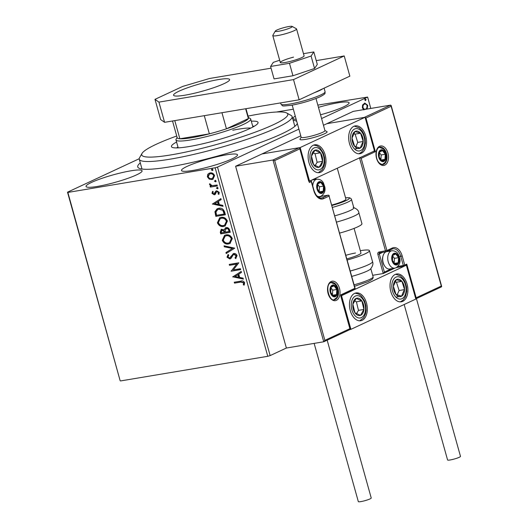 <?xml version="1.0" encoding="UTF-8"?>
<svg xmlns="http://www.w3.org/2000/svg" width="528" height="528" viewBox="0 0 528 528"><rect width="100%" height="100%" fill="white"/><g stroke="black" fill="none" stroke-linecap="round" stroke-linejoin="round"><path stroke-width="0.79" d="M297.317 123.427A82.87 11.029 164.4 0 1 297.059 123.968A82.87 11.029 164.4 0 1 249.909 146.23A82.87 11.029 164.4 0 1 169.897 166.861A82.87 11.029 164.4 0 1 138.871 168.135A82.87 11.029 164.4 0 1 140.29 162.901M320.536 114.787A29.093 3.868 -15.6 0 0 349.1 102.795A29.093 3.868 -15.6 0 0 337.814 102.815A29.093 3.868 -15.6 0 0 318.457 107.342M295.277 116.114A29.093 3.868 -15.6 0 0 293.053 118.444A29.093 3.868 -15.6 0 0 296.162 119.288M130.792 170.828A29.093 3.868 -15.6 0 0 101.006 178.655A29.093 3.868 -15.6 0 0 86.038 186.457A29.093 3.868 -15.6 0 0 97.324 186.443A29.093 3.868 -15.6 0 0 127.109 178.616A29.093 3.868 -15.6 0 0 142.078 170.808A29.093 3.868 -15.6 0 0 130.792 170.828M226.241 154.856A29.093 3.868 -15.6 0 0 196.456 162.683A29.093 3.868 -15.6 0 0 181.487 170.485A29.093 3.868 -15.6 0 0 192.773 170.465A29.093 3.868 -15.6 0 0 222.559 162.637A29.093 3.868 -15.6 0 0 237.527 154.836A29.093 3.868 -15.6 0 0 226.241 154.856M298.907 129.116L217.51 167.086L270.145 355.601L267.769 356.301L215.134 167.785L67.861 192.43L120.146 380.701L67.511 192.185L139.214 158.743M363.917 109.923L362.38 107.877L362.551 105.039L364.822 103.085L367.752 105.369L367.099 109.058M370.795 108.438L367.62 97.066L321.585 118.543M274.685 160.585L272.983 159.997L299.35 147.695L299.845 148.85L274.685 160.585L324.878 340.349L323.737 341.781L286.374 348.031L270.145 355.601M365.435 100.558L364.921 100.036L365.303 99L366.102 99.482L365.574 100.558M209.207 179.084L207.372 176.827L207.841 174.2L210.071 172.9C212.045 172.55 213.55 173.455 214.592 175.619L212.916 179.249L211.933 179.546L209.207 179.084L209.616 178.893L207.781 176.642L207.372 176.827M217.338 185.915L210.362 187.084L210.111 186.179L211.134 186.008L209.55 184.622L209.596 183.889L212.309 185.658L217.087 185.011L217.338 185.915M211.992 193.387L212.5 191.473L213.246 191.902L212.837 193.182L214.018 193.901L215.714 191.242L216.711 190.766L219.259 192.337L218.836 194.363L218.044 193.948L218.434 192.581L217.001 191.664L216.394 191.994L215.299 194.33L214.309 194.806L211.992 193.387L212.903 191.281M214.018 193.901L214.995 193.393L215.714 191.242L216.711 190.766M219.047 194.073L218.453 193.763L218.836 192.397L217.404 191.473L216.394 191.994M215.299 194.33L214.309 194.806L214.711 194.614L212.401 193.195M224.631 212.032L225.397 214.771L215.846 216.368L214.909 211.721L217.147 208.765L218.717 208.296C221.437 207.702 223.403 208.943 224.631 212.032M230.287 232.287L220.744 233.884L220.275 232.221L221.232 229.304L224.222 229.878L225.496 227.806L226.142 227.608C227.72 227.357 228.881 228.129 229.627 229.937L230.287 232.287M234.716 248.153L226.222 253.526L225.951 252.536L232.393 248.464L224.347 246.807L224.07 245.824L234.716 248.153M240.451 268.693L240.702 269.603L231.158 271.201L236.63 264.112L229.515 265.307L229.258 264.403L238.808 262.805L233.35 269.881L240.451 268.693M240.841 282.071L234.491 283.133L234.234 282.223L240.682 281.147C242.312 280.493 243.632 281.028 244.629 282.744L244.147 285.153L243.289 284.816L243.652 282.916L240.841 282.071L241.243 281.879L234.491 283.133M267.769 356.301L120.496 380.945M232.762 276.936L241.21 271.412L241.487 272.402L238.762 274.124L239.686 277.431L243.085 278.131L243.362 279.114L232.716 276.784M229.515 258.034L233.765 253.526C235.204 253.301 236.3 253.988 237.046 255.585L235.699 258.581L235.013 257.921L236.082 255.809L234.01 254.437L233.152 254.892L231.132 258.225L229.812 258.931L226.994 257.202L227.977 254.654L228.756 255.262L227.977 257.05L229.515 258.034L230.109 257.796M236.029 258.317L235.415 257.737L236.491 255.625L234.412 254.245L233.152 254.892M230.413 258.753L229.812 258.931L230.215 258.746L227.403 257.011L226.994 257.202M233.138 253.717L233.765 253.526M228.591 243.956C225.885 244.477 223.786 243.269 222.281 240.332L224.558 235.343L226.017 234.901C228.723 234.386 230.822 235.613 232.3 238.577L229.984 243.54L229 243.771C226.294 244.292 224.189 243.078 222.691 240.141L222.281 240.332M223.7 226.433C220.994 226.954 218.896 225.746 217.391 222.809L219.668 217.82L221.126 217.378C223.832 216.863 225.931 218.09 227.403 221.054L225.093 226.017L224.103 226.248C221.404 226.769 219.298 225.562 217.8 222.618L217.391 222.809M212.434 204.131L220.882 198.607L221.159 199.591L218.434 201.313L219.358 204.626L222.757 205.319L223.034 206.309L212.388 203.98M217.853 188.72L216.46 188.278L217.048 187.387L218.051 188.008L217.688 188.833M214.52 181.328L215.932 181.764L214.52 181.328L215.107 180.437L216.11 181.064L215.747 181.883M212.751 170.438L211.358 169.996L211.939 169.112L212.949 169.732L212.579 170.557M276.454 112.022L293.344 109.197M317.83 105.098L367.62 97.066M293.132 120.226A82.87 11.029 164.4 0 1 296.769 121.453M67.511 192.185L67.861 192.43M215.134 167.785L217.51 167.086M234.894 282.942L234.676 282.15M244.306 284.863L243.289 284.816M243.692 284.625L244.088 283.345L243.679 283.529M244.088 283.345L244.061 282.724L243.652 282.916M244.061 282.724L241.243 281.879M233.125 276.599L241.223 271.471M243.283 278.83L233.165 276.751M238.603 277.207L239.006 277.022L238.3 274.481L235.046 276.481L238.603 277.207L237.89 274.672M240.669 269.485L231.158 271.201M231.561 271.009L231.106 271.009M231.508 270.818L236.63 264.112M237.039 263.927L229.515 265.307M229.918 265.115L229.7 264.33M235.415 257.737L235.013 257.921M236.491 255.625L236.082 255.809M234.412 254.245L233.561 254.701L234.412 254.245M230.617 258.641L230.215 258.746M227.403 257.011L228.38 254.463M229.924 257.842L230.597 257.281M231 257.09L231.64 255.809L231.238 256.001M231.64 255.809L233.343 253.638M226.611 253.275L226.354 252.351L225.951 252.536M226.354 252.351L232.393 248.464M232.795 248.272L224.347 246.807M224.756 246.616L224.558 245.923M222.691 240.141L224.77 235.25M230.182 243.441L229 243.771M229.673 242.609L231.733 238.583C230.545 236.181 228.862 235.191 226.67 235.62L225.344 236.056M226.268 235.811L225.146 236.148L223.252 240.128C224.466 242.497 226.162 243.474 228.334 243.052L229.475 242.708L231.33 238.775C230.142 236.372 228.452 235.382 226.268 235.811L226.67 235.62M231.733 238.583L231.33 238.775M230.254 232.175L220.744 233.884M221.146 233.699L220.684 232.03L221.437 229.225M225.7 227.72L224.222 229.878M226.802 228.327L225.086 230.221L225.502 232.142L229.462 231.356L229.172 230.32C228.789 228.881 227.997 228.215 226.802 228.327L226.169 228.565M222.559 229.825L221.206 231.878L221.47 232.815L224.525 232.307L224.803 231.653L222.559 229.825L221.932 230.063M224.803 231.653L224.4 231.845L222.156 230.017L221.72 230.142L222.123 229.951M224.525 232.307L224.4 231.845M229.172 230.32L228.763 230.512C228.38 229.066 227.594 228.4 226.393 228.512L225.958 228.644L226.367 228.459M229.053 231.548L228.763 230.512M217.8 222.618L219.879 217.727M225.291 225.918L224.103 226.248M224.776 225.086L226.842 221.06C225.654 218.658 223.964 217.668 221.78 218.097L220.453 218.533M221.377 218.288L220.249 218.625L218.361 222.605C219.575 224.974 221.272 225.951 223.443 225.529L224.578 225.185L226.433 221.252C225.251 218.849 223.562 217.859 221.377 218.288L221.78 218.097M226.842 221.06L226.433 221.252M225.364 214.652L215.846 216.368M216.256 216.176L215.318 211.53L214.909 211.721M215.318 211.53L217.351 208.672M219.377 209.015L217.727 209.57L215.945 212.045L216.572 215.292L224.162 214.025L224.565 213.833L223.377 210.481L219.377 209.015L217.932 209.484M223.377 210.481L218.968 209.2M224.162 214.025L222.968 210.665M212.797 203.788L220.895 198.66M222.955 206.019L212.837 203.94M218.275 204.402L218.678 204.211L217.972 201.676L214.711 203.669L218.275 204.402L217.562 201.868M214.427 193.717L214.995 193.393L214.427 193.717M218.453 193.763L218.044 193.948M218.836 192.397L218.434 192.581M217.404 191.473L216.803 191.803L217.404 191.473M215.048 194.535L214.711 194.614M217.873 188.707L216.46 188.278M216.869 188.087L217.45 187.202M217.305 185.803L210.362 187.084M210.771 186.892L210.547 186.107M209.55 184.622L209.953 184.43L211.543 185.816L211.134 186.008M209.953 184.43L209.999 183.704M214.929 181.137L215.51 180.253M207.781 176.642L208.243 174.009L207.841 174.2M208.243 174.009L209.273 173.118M213.114 179.15L211.933 179.546M212.335 179.362L209.616 178.893M212.659 178.299L214.144 175.58C213.338 173.983 212.203 173.329 210.738 173.62L209.748 173.963M210.335 173.804L209.537 174.049L208.23 176.689C209.062 178.279 210.21 178.926 211.682 178.642L212.454 178.405L213.734 175.765C212.929 174.174 211.801 173.521 210.335 173.804L210.738 173.62M214.144 175.58L213.734 175.765M212.771 170.432L211.358 169.996M211.761 169.811L212.348 168.92M364.525 103.151L367.204 105.461L367.752 105.369M367.204 105.461L366.551 109.144M363.865 104.293L364.921 104.036L363.865 104.293C362.749 104.768 362.287 105.897 362.472 107.672C363.205 109.197 364.122 109.679 365.211 109.124M364.406 104.201C363.297 104.676 362.835 105.805 363.013 107.58C363.752 109.105 364.663 109.586 365.759 109.032C366.868 108.563 367.316 107.441 367.112 105.673C366.399 104.135 365.495 103.646 364.406 104.201M362.472 107.672L363.013 107.58M364.67 109.296L365.759 109.032M364.756 99.092L366.102 99.482M365.561 99.574L365.178 100.604M324.925 130.508L326.931 131.611A14.104 1.874 164.4 0 1 327.122 131.822A14.104 1.874 164.4 0 1 319.862 135.604A14.104 1.874 164.4 0 1 305.422 139.399A14.104 1.874 164.4 0 1 299.95 139.405A14.104 1.874 164.4 0 1 300.003 139.128L301.145 137.141M365.726 136.006A14.104 8.752 -99.5 0 1 359.938 153.701A14.104 8.752 -99.5 0 1 349.496 143.576A14.104 8.752 -99.5 0 1 355.285 125.875A14.104 8.752 -99.5 0 1 365.726 136.006M308.926 162.499A14.104 8.752 80.5 0 0 319.367 172.623A14.104 8.752 80.5 0 0 325.156 154.928A14.104 8.752 80.5 0 0 314.708 144.804A14.104 8.752 80.5 0 0 308.926 162.499M309.566 181.223L300.168 147.556L365.079 117.282L374.477 150.942L309.144 181.295M365.079 117.282L326.898 123.671L323.459 125.275M300.788 135.848L235.62 166.247L286.374 348.031M300.168 147.556L261.987 153.945L299.35 147.695L299.864 148.071L309.263 181.738M350.282 310.616A14.104 8.752 -99.5 0 1 356.07 292.921A14.104 8.752 -99.5 0 1 366.511 303.046A14.104 8.752 -99.5 0 1 360.723 320.747A14.104 8.752 -99.5 0 1 350.282 310.616M407.081 284.123A14.104 8.752 80.5 0 0 396.64 273.999A14.104 8.752 80.5 0 0 390.852 291.694A14.104 8.752 80.5 0 0 401.293 301.818A14.104 8.752 80.5 0 0 407.081 284.123M406.435 265.399L415.84 299.066L350.922 329.34L341.524 295.68L405.709 265.525M341.524 295.68L341.101 295.746M350.922 329.34L350.189 329.465M277.88 29.621A8.818 1.175 -15.6 0 0 275.286 31.099A8.818 1.175 -15.6 0 0 280.012 31.013A8.818 1.175 -15.6 0 0 289.595 28.175A8.818 1.175 -15.6 0 0 292.109 26.4A8.818 1.175 -15.6 0 0 286.407 27.014A8.818 1.175 -15.6 0 0 277.88 29.621M292.109 26.4L296.399 28.763A12.342 1.643 164.4 0 1 296.571 28.948A12.342 1.643 164.4 0 1 292.882 31.258A12.342 1.643 164.4 0 1 280.196 35.072A12.342 1.643 164.4 0 1 272.791 35.587A12.342 1.643 164.4 0 1 272.837 35.343L275.286 31.099M292.208 105.138L301.178 137.254A12.342 1.643 -15.6 0 0 308.583 136.739A12.342 1.643 -15.6 0 0 321.268 132.917A12.342 1.643 -15.6 0 0 324.951 130.614L315.988 98.498M327.122 131.822A14.104 1.874 164.4 0 1 322.905 134.455A14.104 1.874 164.4 0 1 308.411 138.824A14.104 1.874 164.4 0 1 299.95 139.405M324.878 340.349L350.031 328.614L350.255 329.432L323.737 341.781L272.983 159.997L235.62 166.247M308.748 181.361L299.845 148.85M340.705 295.812L350.104 329.479M340.633 294.954L354.836 288.328L329.083 196.093L323.605 198.647A11.636 7.22 -99.5 0 1 313.81 190.661L311.269 181.573L309.243 182.516M341.075 295.667L354.908 289.192M441.692 286.519L391.149 105.494L390.634 105.118L353.272 111.368L326.898 123.671L364.261 117.421L390.634 105.118L391.129 106.273L365.97 118.008L365.158 117.553M394.871 268.132L383.236 273.53L372.676 275.299M415.727 298.676L416.163 297.772L441.316 286.037L391.129 106.273M415.78 298.868L441.388 286.902M406.765 264.106L405.801 265.478L404.362 266.145A1.056 0.818 -115 0 0 404.738 265.049L406.765 264.106L416.163 297.772M365.97 118.008L375.368 151.668L373.666 151.081M375.368 151.668L361.172 158.294L386.925 250.529L378.952 252.047A2.119 1.637 -115 0 0 377.883 254.344L383.236 273.53L384.384 272.098L391.783 268.646M361.172 158.294L359.462 157.707M396.911 264.132A5.287 3.28 80.5 0 0 398.244 262.746A5.287 3.28 80.5 0 0 398.548 257.664A5.287 3.28 80.5 0 0 395.802 254.001A5.287 3.28 80.5 0 0 392.759 255.42A5.287 3.28 80.5 0 0 392.462 260.502A5.287 3.28 80.5 0 0 395.201 264.172A5.287 3.28 80.5 0 0 396.911 264.132M396.541 263.492L398.244 262.746L398.548 257.664L395.802 254.001L392.759 255.42L392.462 260.502L395.201 264.172L396.541 263.492M391.868 250.754L386.793 251.605A8.818 5.471 80.5 0 0 385.902 251.882A8.818 5.471 80.5 0 0 383.09 255.697A8.818 5.471 80.5 0 0 384.866 266.33A8.818 5.471 80.5 0 0 389.704 268.996L394.779 268.145A8.818 5.471 -99.5 0 1 388.067 261.089A8.818 5.471 -99.5 0 1 390.971 251.038A8.818 5.471 -99.5 0 1 391.868 250.754C396.469 250.642 397.94 253.697 398.429 254.509L399.775 258.39C400.653 262.185 399.432 265.294 396.112 267.729L394.779 268.145M384.866 266.33L384.397 265.663A7.616 4.726 -99.5 0 1 382.866 256.483L383.09 255.697M394.178 263.036L394.456 258.35L392.667 255.961M394.456 258.35L398.548 257.664M392.627 254.536L395.802 254.001M394.475 263.38L398.244 262.746M321.908 192.588A5.287 3.28 80.5 0 0 323.242 191.202A5.287 3.28 80.5 0 0 323.545 186.12A5.287 3.28 80.5 0 0 320.8 182.457A5.287 3.28 80.5 0 0 317.757 183.876A5.287 3.28 80.5 0 0 317.46 188.958A5.287 3.28 80.5 0 0 320.199 192.621A5.287 3.28 80.5 0 0 321.908 192.588M321.539 191.941L323.242 191.202L323.545 186.12L320.8 182.457L317.757 183.876L317.46 188.958L320.199 192.621L321.539 191.941M319.176 191.486L319.453 186.8L317.665 184.411M319.453 186.8L323.545 186.12M317.625 182.985L320.8 182.457M319.473 191.829L323.242 191.202M335.188 295.97A5.287 3.28 80.5 0 0 336.521 294.584A5.287 3.28 80.5 0 0 336.818 289.502A5.287 3.28 80.5 0 0 334.079 285.839A5.287 3.28 80.5 0 0 331.036 287.258A5.287 3.28 80.5 0 0 330.733 292.34A5.287 3.28 80.5 0 0 333.478 296.003A5.287 3.28 80.5 0 0 335.188 295.97M334.818 295.324L336.521 294.584L336.818 289.502L334.079 285.839L331.036 287.258L330.733 292.34L333.478 296.003L334.818 295.324M332.449 294.868L332.726 290.189L330.937 287.793M332.726 290.189L336.818 289.502M330.898 286.367L334.079 285.839M332.746 295.218L336.521 294.584M383.638 160.75A5.287 3.28 80.5 0 0 384.971 159.364A5.287 3.28 80.5 0 0 385.268 154.282A5.287 3.28 80.5 0 0 382.529 150.619A5.287 3.28 80.5 0 0 379.487 152.038A5.287 3.28 80.5 0 0 379.183 157.12A5.287 3.28 80.5 0 0 381.929 160.783A5.287 3.28 80.5 0 0 383.638 160.75M383.269 160.103L384.971 159.364L385.268 154.282L382.529 150.619L379.487 152.038L379.183 157.12L381.929 160.783L383.269 160.103M380.906 159.647L381.183 154.968L379.388 152.572M381.183 154.968L385.268 154.282M379.348 151.153L382.529 150.619M381.203 159.997L384.971 159.364M317.843 150.374A8.818 5.471 80.5 0 0 314.972 150.183A8.818 5.471 80.5 0 0 311.507 156.09A8.818 5.471 80.5 0 0 313.573 164.624A8.818 5.471 80.5 0 0 319.103 167.244A8.818 5.471 80.5 0 0 322.568 161.337A8.818 5.471 80.5 0 0 320.503 152.803A8.818 5.471 80.5 0 0 317.843 150.374M317.552 151.523L314.972 150.183L311.507 156.09L313.573 164.624L319.103 167.244L322.568 161.337L320.503 152.803L317.552 151.523M315.209 165.502L317.117 162.248L315.051 153.714L313.243 152.856M317.117 162.248L322.568 161.337M315.051 153.714L320.503 152.803M359.198 298.492A8.818 5.471 80.5 0 0 356.327 298.3A8.818 5.471 80.5 0 0 352.862 304.207A8.818 5.471 80.5 0 0 354.928 312.741A8.818 5.471 80.5 0 0 360.459 315.368A8.818 5.471 80.5 0 0 363.924 309.454A8.818 5.471 80.5 0 0 361.858 300.92A8.818 5.471 80.5 0 0 359.198 298.492M358.908 299.64L356.327 298.3L352.862 304.207L354.928 312.741L360.459 315.368L363.924 309.454L361.858 300.92L358.908 299.64M356.565 313.619L358.472 310.365L356.407 301.838L354.598 300.98M358.472 310.365L363.924 309.454M356.407 301.838L361.858 300.92M403.709 293.66A8.818 5.471 80.5 0 0 404.554 289.601A8.818 5.471 80.5 0 0 401.927 281.325A8.818 5.471 80.5 0 0 396.343 279.635A8.818 5.471 80.5 0 0 393.38 286.222A8.818 5.471 80.5 0 0 396.007 294.492A8.818 5.471 80.5 0 0 401.59 296.182A8.818 5.471 80.5 0 0 403.709 293.66M402.89 292.921L404.554 289.601L401.927 281.325L396.343 279.635L393.38 286.222L396.007 294.492L401.59 296.182L402.89 292.921M397.129 294.888L399.095 290.512L396.469 282.236L395.195 281.853M396.469 282.236L401.927 281.325M396.139 297.092L401.59 296.182M399.095 290.512L404.554 289.601M362.353 145.543A8.818 5.471 80.5 0 0 363.198 141.478A8.818 5.471 80.5 0 0 360.571 133.208A8.818 5.471 80.5 0 0 354.988 131.518A8.818 5.471 80.5 0 0 352.024 138.098A8.818 5.471 80.5 0 0 354.651 146.375A8.818 5.471 80.5 0 0 360.235 148.064A8.818 5.471 80.5 0 0 362.353 145.543M361.535 144.804L363.198 141.478L360.571 133.208L354.988 131.518L352.024 138.098L354.651 146.375L360.235 148.064L361.535 144.804M355.773 146.771L357.74 142.395L355.113 134.119L353.839 133.736M355.113 134.119L360.571 133.208M354.783 148.975L360.235 148.064M357.74 142.395L363.198 141.478M350.242 271.022A22.922 3.049 -15.6 0 0 372.517 261.637C373.481 263.637 372.768 266.132 370.399 269.141A19.397 2.581 164.4 0 1 351.747 276.401M345.847 255.288A14.104 1.874 164.4 0 1 355.483 253.018M360.314 250.694A22.922 3.049 164.4 0 1 360.558 250.655A22.922 3.049 164.4 0 1 369.448 250.642A22.922 3.049 164.4 0 1 347.173 260.02M354.083 228.393L360.961 253.011A14.104 1.874 164.4 0 1 346.856 258.892M334.825 215.807A19.397 2.581 -15.6 0 0 353.463 208.567A19.397 2.581 -15.6 0 0 353.833 207.827L351.483 199.406A19.397 2.581 164.4 0 1 351.113 200.152A19.397 2.581 164.4 0 1 332.475 207.392M331.815 205.029A14.104 1.874 -15.6 0 0 345.649 199.69A14.104 1.874 -15.6 0 0 345.919 199.148L337.3 168.287M339.656 233.092A22.922 3.049 -15.6 0 0 361.489 224.585A22.922 3.049 -15.6 0 0 361.931 223.707L358.855 212.705A22.922 3.049 164.4 0 1 358.42 213.583A22.922 3.049 164.4 0 1 336.58 222.09M327.175 340.204L371.23 497.996A6.699 0.891 164.4 0 1 367.785 499.792A6.699 0.891 164.4 0 1 360.921 501.593A6.699 0.891 164.4 0 1 358.321 501.6L314.147 343.385M416.427 298.571L460.489 456.364A6.699 0.891 164.4 0 1 459.215 457.301A6.699 0.891 164.4 0 1 452.12 459.571A6.699 0.891 164.4 0 1 447.579 459.967L404.171 304.504M293.575 57.13A12.342 1.643 -15.6 0 0 280.309 62.515A12.342 1.643 -15.6 0 0 290.822 61.268A12.342 1.643 -15.6 0 0 304.088 55.882L296.571 28.948M279.668 60.225L273.306 62.363L270.58 66.455L274.058 78.91L292.954 75.748L314.569 68.495L317.295 64.396L313.817 51.942L303.468 53.671M270.58 66.455L289.476 63.294L292.954 75.748M289.476 63.294L311.091 56.034L314.569 68.495M311.091 56.034L313.817 51.942M218.321 79.596A29.093 3.868 -15.6 0 0 188.536 87.417A29.093 3.868 -15.6 0 0 173.567 95.225A29.093 3.868 -15.6 0 0 184.853 95.205A29.093 3.868 -15.6 0 0 214.639 87.377A29.093 3.868 -15.6 0 0 229.607 79.576A29.093 3.868 -15.6 0 0 218.321 79.596M271.062 68.191L209.656 78.467L182.741 86.407L154.988 99.35L158.941 102.122L293.502 79.603L344.216 55.948L316.246 60.628M158.941 102.122L164.584 122.318L299.138 99.799L349.853 76.144L344.216 55.948M164.584 122.318L160.624 119.546L154.988 99.35M293.502 79.603L299.138 99.799M176.715 136.006A75.821 10.085 -15.6 0 0 142.019 153.43A75.821 10.085 -15.6 0 0 175.659 154.077A75.821 10.085 -15.6 0 0 252.285 133.228A75.821 10.085 -15.6 0 0 286.75 113.018A75.821 10.085 -15.6 0 0 248.041 116.094M286.75 113.018L291.034 115.388A79.345 10.56 164.4 0 1 292.109 116.556A79.345 10.56 164.4 0 1 254.971 136.534A79.345 10.56 164.4 0 1 139.267 159.232A79.345 10.56 164.4 0 1 139.577 157.674L142.019 153.43M177.982 147.094A44.959 5.98 -15.6 0 0 176.524 147.919M251.295 121.183A44.959 5.98 164.4 0 1 258.053 122.437A44.959 5.98 164.4 0 1 237.006 133.756A44.959 5.98 164.4 0 1 171.442 146.619A44.959 5.98 164.4 0 1 176.57 142.045M254.377 126.185A44.959 5.98 -15.6 0 0 252.707 126.232M250.84 128.08A38.788 5.161 -15.6 0 0 232.769 130.231M172.524 120.991L177.203 137.755A37.026 4.924 -15.6 0 0 179.863 138.778A37.026 4.924 -15.6 0 0 191.565 137.729A37.026 4.924 -15.6 0 0 209.359 133.841A37.026 4.924 -15.6 0 0 226.439 128.806A37.026 4.924 -15.6 0 0 248.384 118.569A37.026 4.924 -15.6 0 0 248.53 117.836L245.982 108.695M248.444 117.52L250.173 118.477A38.788 5.161 164.4 0 1 250.701 119.044A38.788 5.161 164.4 0 1 230.743 129.452A38.788 5.161 164.4 0 1 191.024 139.887A38.788 5.161 164.4 0 1 175.976 139.913A38.788 5.161 164.4 0 1 176.128 139.148L177.118 137.432M174.788 120.608L179.863 138.778L209.359 133.841L204.29 115.672M221.951 112.715L226.439 128.806L248.384 118.569L245.639 108.755M220.684 232.03L220.275 232.221M215.754 214.394L215.351 214.579M224.294 212.863L223.892 213.048M215.464 192.364L215.054 192.555M336.409 300.346A9.874 6.131 -99.5 0 1 328.099 293.568A9.874 6.131 -99.5 0 1 331.142 281.497A9.874 6.131 -99.5 0 1 339.458 288.275A9.874 6.131 -99.5 0 1 336.409 300.346M331.505 282.361L330.772 282.592C324.449 285.146 329.531 302.023 334.415 299.752A8.818 5.471 80.5 0 0 335.306 299.475A8.818 5.471 80.5 0 0 338.21 289.417A8.818 5.471 80.5 0 0 331.505 282.361A8.818 5.471 80.5 0 0 330.878 282.533M320.397 198.125L322.502 197.776L327.98 195.215L321.433 196.31L318.754 197.564M313.81 190.661L314.008 190.509C315.988 195.934 318.463 198.469 321.427 198.106A10.58 6.567 80.5 0 0 322.502 197.776A1.056 0.818 65 0 1 323.605 198.647M315.85 179.375L315.579 178.418M310.583 180.748A1.056 0.818 65 0 1 311.269 181.573L311.467 181.421A1.056 1.056 0 0 0 310.721 180.682M320.978 196.238A1.056 0.818 -115 0 0 321.433 196.31A1.056 0.653 80.5 0 1 321.545 196.277L328.086 195.182A1.056 0.653 -99.5 0 0 327.98 195.215A1.056 0.818 65 0 1 329.083 196.093L355.212 288.816M321.658 196.277A1.056 0.653 80.5 0 0 321.545 196.277L321.149 196.165M379.599 146.276A9.874 6.131 -99.5 0 1 387.908 153.054A9.874 6.131 -99.5 0 1 384.859 165.125A9.874 6.131 -99.5 0 1 376.55 158.347A9.874 6.131 -99.5 0 1 379.599 146.276M379.955 147.14L379.223 147.371C375.104 148.322 374.418 163.515 382.866 164.531A8.818 5.471 80.5 0 0 383.757 164.254A8.818 5.471 80.5 0 0 386.661 154.196A8.818 5.471 80.5 0 0 379.955 147.14A8.818 5.471 80.5 0 0 379.328 147.312M378.952 252.047A1.056 0.653 80.5 0 0 379.738 252.806L386.278 251.711A1.056 1.056 0 0 0 386.555 251.625A1.056 0.818 -115 0 1 386.39 251.678A1.056 0.653 -99.5 0 1 386.278 251.711A1.056 0.653 -99.5 0 1 385.499 250.952L359.522 157.918M396.416 267.577L397.445 267.333M403.979 266.237L397.657 267.293A1.056 0.653 -99.5 0 1 397.544 267.326A1.056 0.653 -99.5 0 1 397.082 267.148M391.868 249.124A1.056 0.818 -115 0 0 392.033 249.071L386.555 251.625A1.056 0.818 -115 0 0 386.925 250.529L392.403 247.975A11.636 7.22 -99.5 0 1 402.197 255.961L404.738 265.049L403.306 265.472L400.772 256.384A10.58 6.567 80.5 0 0 392.938 248.787A10.58 6.567 80.5 0 0 392.139 249.005M386.166 251.717L379.843 252.773A1.056 0.653 80.5 0 1 379.738 252.806L379.678 252.826A1.056 0.818 65 0 1 379.711 252.813M399.346 256.621L402.197 255.961M389.242 250.378A10.58 6.567 -99.5 0 1 390.265 251.024M397.927 266.376L403.306 265.472A1.056 0.653 80.5 0 0 404.092 266.231A1.056 0.653 80.5 0 0 404.197 266.198A1.056 0.818 -115 0 0 404.362 266.145A1.056 1.056 0 0 1 404.092 266.231L396.383 267.597M382.787 252.298L379.309 253.922L384.384 272.098M388.067 251.394A9.524 5.907 80.5 0 0 387.506 251.183M392.938 248.787L392.033 249.071A1.056 0.818 -115 0 0 392.403 247.975M377.883 254.344L379.309 253.922A1.056 0.818 65 0 1 379.678 252.826M397.102 264.812A5.993 3.722 80.5 0 0 398.95 257.479A5.993 3.722 80.5 0 0 393.908 253.361A5.993 3.722 80.5 0 0 392.053 260.693A5.993 3.722 80.5 0 0 397.102 264.812M322.1 193.261A5.993 3.722 80.5 0 0 323.948 185.929A5.993 3.722 80.5 0 0 318.905 181.817A5.993 3.722 80.5 0 0 317.051 189.143A5.993 3.722 80.5 0 0 322.1 193.261M312.741 185.975A8.818 5.471 -99.5 0 1 315.968 179.487A8.818 5.471 -99.5 0 1 316.866 179.203C321.466 179.098 322.938 182.147 323.426 182.965L324.773 186.839C325.651 190.634 324.43 193.75 321.11 196.178L319.777 196.594A8.818 5.471 -99.5 0 1 316.569 195.664M335.372 296.644A5.993 3.722 80.5 0 0 337.227 289.311A5.993 3.722 80.5 0 0 332.178 285.199A5.993 3.722 80.5 0 0 330.33 292.532A5.993 3.722 80.5 0 0 335.372 296.644M383.823 161.423A5.993 3.722 80.5 0 0 385.678 154.09A5.993 3.722 80.5 0 0 380.629 149.978A5.993 3.722 80.5 0 0 378.781 157.311A5.993 3.722 80.5 0 0 383.823 161.423M318.074 148.038A11.286 7.003 80.5 0 0 309.962 155.357A11.286 7.003 80.5 0 0 316.008 169.389A11.286 7.003 80.5 0 0 324.119 162.07A11.286 7.003 80.5 0 0 318.074 148.038M359.429 296.155A11.286 7.003 80.5 0 0 351.318 303.475A11.286 7.003 80.5 0 0 357.364 317.506A11.286 7.003 80.5 0 0 365.475 310.187A11.286 7.003 80.5 0 0 359.429 296.155M405.035 295.271A11.286 7.003 80.5 0 0 402.752 279.484A11.286 7.003 80.5 0 0 392.898 280.546A11.286 7.003 80.5 0 0 395.175 296.333A11.286 7.003 80.5 0 0 405.035 295.271M363.68 147.154A11.286 7.003 80.5 0 0 361.396 131.36A11.286 7.003 80.5 0 0 351.542 132.429A11.286 7.003 80.5 0 0 353.819 148.216A11.286 7.003 80.5 0 0 363.68 147.154M354.097 284.816A19.397 2.581 -15.6 0 0 373.105 276.837L373.138 277.794L372.313 279.233L368.26 281.615L354.506 286.288M331.947 205.484A17.635 2.343 -15.6 0 0 348.975 198.871A17.635 2.343 -15.6 0 0 345.543 197.795M322.766 88.777A22.922 3.049 164.4 0 1 314.444 92.664M289.819 104.062A22.922 3.049 -15.6 0 0 313.289 97.898A22.922 3.049 -15.6 0 0 325.083 91.747C324.661 93.529 326.66 93.337 319.889 96.875C311.348 100.525 301.759 103.343 291.126 105.329C280.342 106.366 283.424 106.333 280.929 104.075A22.922 3.049 -15.6 0 0 289.819 104.062M233.62 254.555L234.023 254.364M225.146 236.148L225.548 235.957M229.475 242.708L229.878 242.517M220.249 218.625L220.658 218.434M224.578 225.185L224.987 224.994M217.727 209.57L218.13 209.378M214.262 193.829L214.665 193.637M216.711 191.75L217.12 191.565M209.537 174.049L209.946 173.857M212.454 178.405L212.863 178.22M272.791 35.587L280.309 62.515M341.009 295.436L350.407 329.102M314.008 190.509L311.467 181.421M315.797 178.319L316.081 179.335M329.281 195.941A1.056 1.056 0 0 0 328.086 195.182M312.226 179.982L316.866 179.203M317.823 196.924L319.777 196.594M333.828 299.785L336.62 297.693L337.656 295.687L338.052 290.228L336.699 286.348L335.075 284.255L330.937 282.52M382.279 164.571L385.07 162.472L386.113 160.466L386.503 155.008L385.15 151.127L383.526 149.041L379.388 147.299M318.338 172.702L322.298 169.679L324.166 165.779L324.779 162.32L324.555 157.496L323.202 152.823L319.968 147.913L317.097 145.853L313.711 145.068M359.693 320.819L363.653 317.797L365.521 313.896L366.135 310.444L365.911 305.613L364.558 300.947L361.324 296.03L358.453 293.977L355.067 293.185M400.264 301.897L403.075 300.175L405.425 296.795L406.712 291.377L406.487 286.724L405.134 282.038L403.438 278.962L400.402 275.854L395.637 274.263M358.908 153.773L361.72 152.057L364.069 148.672L365.356 143.26L365.132 138.6L363.779 133.914L362.083 130.838L359.047 127.736L354.281 126.146M373.105 276.837L370.828 268.686M372.517 261.637L369.448 250.642M351.483 199.406L351.021 198.568L349.562 197.769L345.53 197.749M358.855 212.705C358.644 210.507 356.743 208.732 353.159 207.392M324.086 88.163L325.083 91.747M280.606 102.901L280.929 104.075M292.109 116.556L294.848 126.357M139.267 159.232L141.999 169.033M250.701 119.044L252.925 127.01M175.976 139.913L178.2 147.873"/></g></svg>
